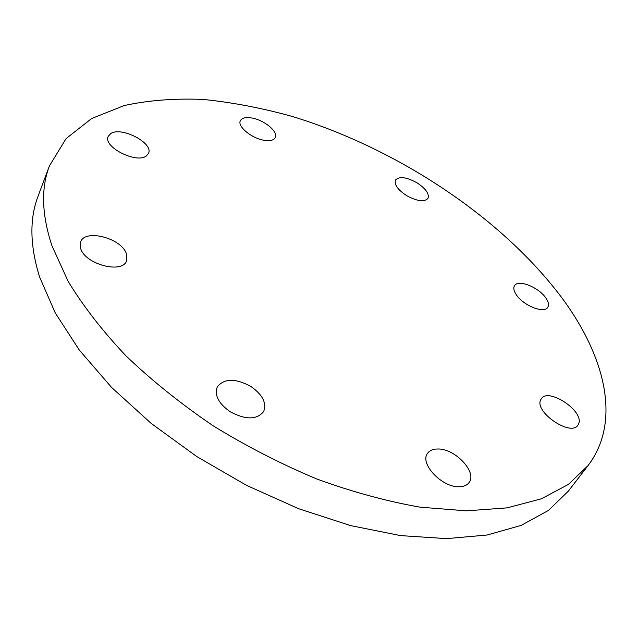 <?xml version="1.0" encoding="UTF-8"?>
<svg xmlns="http://www.w3.org/2000/svg" width="638" height="638" viewBox="0 0 638 638"><rect width="100%" height="100%" fill="white"/><g stroke="black" fill="none" stroke-linecap="round" stroke-linejoin="round"><path stroke-width="0.96" d="M264.26 140.304C270.097 141.173 273.774 140.28 275.273 137.609C278.631 131.899 264.148 119.912 251.699 117.982C245.702 117.017 241.93 117.918 240.382 120.686C237.041 126.34 251.763 138.51 264.26 140.304M406.534 195.555C417.108 201.305 424.254 202.254 427.97 198.394C429.462 193.84 425.793 188.633 416.957 182.779C406.438 177.037 399.292 176.12 395.528 180.02C394.053 184.502 397.721 189.677 406.534 195.555M516.341 294.788C523.256 305.57 544.246 313.904 547.747 307.341C549.174 304.996 548.52 301.854 545.785 297.906C538.647 287.196 518.056 279.085 514.523 285.672C513.175 287.921 513.781 290.96 516.341 294.788M540.617 399.986C534.349 412.068 570.779 436.823 577.892 425.211L578.738 423.592C584.033 410.88 548.186 387.234 541.271 398.782L540.617 399.986M437.963 449C433.106 448.969 429.629 450.436 427.54 453.403C419.325 463.443 441.951 487.607 459.2 486.754C463.778 486.682 467.072 485.279 469.082 482.527C477.439 472.24 455.077 448.514 437.963 449M250.822 386.421C235.422 378.167 224.257 378.302 217.319 386.843C214.224 395.145 218.507 403.447 230.166 411.741C245.614 419.964 256.763 419.916 263.614 411.598C266.875 403.088 262.609 394.691 250.822 386.421M146.413 155.887L148.479 153.423C153.957 143.143 121.045 125.989 110.581 133.693L108.189 136.452C102.71 146.836 136.699 164.078 146.413 155.887M126.324 253.533C121.164 238.054 84.958 228.611 80.611 241.922L80.731 248.716C85.412 264.435 122.352 274.029 126.523 260.902L126.324 253.533M563.298 299.756C605.287 357.384 621.476 421.678 588.021 465.62L568.402 484.409L541.391 498.788L507.194 507.856L466.402 510.847L420.035 507.154C386.811 501.348 352.415 491.962 316.847 479.01C281.222 464.121 246.675 446.385 213.212 425.817C181.04 403.974 151.988 380.687 126.077 355.972C102.431 330.915 83.1 306.009 68.091 281.254L51.909 245.662C41.709 214.599 40.888 187.995 49.453 165.856L66.081 138.613L91.601 118.548L124.131 105.573C148.622 100.254 175.035 98.22 203.37 99.456C232.352 102.383 261.931 108.037 292.124 116.411C397.681 148.654 503.167 218.316 563.298 299.756M588.021 465.62L568.354 491.14L548.425 510.432L521.262 525.361L487.081 535.027L446.488 538.631L400.528 535.593L350.653 525.608L298.688 508.733L246.707 485.446L196.871 456.625L151.254 423.48L111.61 387.449L79.295 350.055L55.179 312.787L39.604 276.996C29.874 245.678 29.38 218.682 38.128 196.018L49.453 165.856"/></g></svg>
